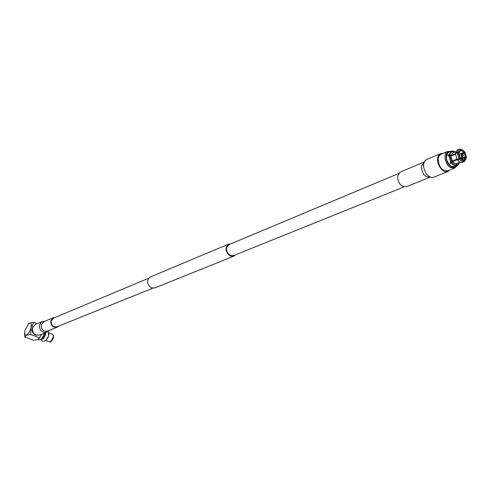 <?xml version="1.0" encoding="UTF-8"?>
<svg xmlns="http://www.w3.org/2000/svg" width="491" height="491" viewBox="0 0 491 491"><rect width="100%" height="100%" fill="white"/><g stroke="black" fill="none" stroke-linecap="round" stroke-linejoin="round"><path stroke-width="0.74" d="M462.313 153.744C463.351 155.408 463.271 156.377 462.068 156.654C461.031 154.99 461.117 154.021 462.313 153.744M461.902 156.512L462.062 154.094L461.35 154.69M452.168 161.195L462.657 157.132M462.037 157.034L462.737 157.102C463.535 155.598 463.4 154.352 462.344 153.37L461.644 153.302C460.853 154.806 460.981 156.052 462.037 157.034M463.885 152.37L462.534 151.099L461.104 150.633L461.252 150.258L462.78 150.755L464.234 152.118L459.036 154.377L461.644 153.302M461.074 158.661L465.425 156.881L464.29 152.953L462.645 153.628M463.412 159.851L464.099 159.593L465.376 157.513L461.522 159.084M461.577 159.127L463.59 159.962L463.461 161.742L461.368 161.103L459.373 159.213L457.483 159.986L459.478 161.87L461.571 162.503L463.461 161.742M450.13 151.633C444.294 150.633 445.042 163.38 451.051 166.664C453.101 167.824 454.789 167.677 456.102 166.222M456.556 166.038L454.678 168.026L450.437 167.517C445.036 164.571 442.956 153.327 447.448 151.516L450.585 151.443M452.027 151.056L454.101 151.338M456.998 165.86L454.795 166.75L451.088 166.302C445.896 161.14 445.03 156.482 448.479 152.327L448.829 152.179M459.134 163.638L457.354 165.719L455.255 166.381L456.164 166.013L453.641 165.271L451.241 163L450.333 163.368L449.928 162.791L450.836 162.417L448.842 155.481L447.933 155.862L447.988 155.236L448.897 154.855L451.026 151.259L452.573 151.24L450.763 152.388L449.848 154.825L450.953 155.506L452.745 152.854M459.373 159.213L460.245 158.581L461.994 160.232L463.835 160.803M456.164 166.013L456.618 165.277L456.17 163.73L454.396 163.184L452.702 161.6L451.241 163M456.17 163.73L460.03 162.165M456.618 165.277L454.273 164.577L452.045 162.472M452.297 150.946L455.218 151.823M453.027 151.191L453.426 152.572M459.92 149.08L462.995 150.099M462.823 152.854L464.989 152.228L466.45 157.28L465.425 156.881M466.45 157.28L466.297 157.85M464.234 152.118L464.584 151.651L460.233 148.951M461.252 150.258L461.012 149.411M464.29 152.953L464.989 152.228M464.633 152.701L465.855 156.911M450.836 162.417L451.64 161.895L449.793 155.457L448.842 155.481M451.64 161.895L452.303 161.017L450.898 156.138L449.793 155.457M457.483 159.986L457.281 159.728L452.702 161.6M452.303 161.017L456.771 159.188M455.341 154.297L450.898 156.138M457.078 159.403L455.415 153.628L457.078 159.403L458.968 158.63L457.299 152.842L455.415 153.628M463.59 159.962L460.49 158.041L451.898 161.557M460.245 158.581L460.601 158.108M457.299 152.842L458.373 152.916L459.84 157.998L458.968 158.63M458.373 152.916L458.975 153.29L460.196 157.525L459.84 157.998M448.897 154.855L449.848 154.825M453.009 152.75L452.573 151.24M450.953 155.506L455.409 153.658M455.488 153.597L455.47 152.996L457.354 152.21L459.134 149.215L459.779 148.994L460.552 149.46L460.797 150.301L458.993 152.879L460.797 150.301M457.544 149.878L455.47 152.996M460.552 149.46L458.428 152.284L457.354 152.21M459.024 152.658L458.428 152.284M459.588 162.509L456.624 165.958M460.227 162.245L456.63 163.675L457.072 165.221M460.19 162.233L456.63 163.675M463.921 161.692L466.395 157.912L464.504 161.49L462.025 162.453L464.21 161.613M465.376 157.513L465.806 157.537L464.044 159.906L463.737 159.722M464.29 160.753L464.044 159.906M465.806 157.537L466.395 157.912M458.993 152.879L458.582 153.051M460.098 150.909L460.65 150.682M461.104 150.633L459.742 151.203M448.578 155.592L447.988 155.236M450.333 163.368L451.247 162.147M49.665 341.963L50.438 341.932L53.2 337.446L53.151 334.709L48.824 332.861M48.836 333.346L48.713 335.703L46.142 340.103M53.372 335.378L53.537 337.9L51.359 341.429L50.628 341.834M33.032 326.411C31.05 329.934 31.841 332.781 35.407 334.972L36.684 335.267M48.204 336.513L47.866 337.348M42.797 338.324L45.111 334.549L45.258 332.775M45.178 332.812L44.957 334.248C44.043 337.151 42.926 338.686 41.6 338.858L41.6 338.858M44.3 333.162L44.258 333.34C42.956 337.464 41.367 339.649 39.495 339.895L39.255 339.803M28.349 323.888L29.448 323.103L33.818 322.36L30.908 327.884L30.737 334.506L39.446 337.863L41.667 334.218M30.737 334.506L26.354 335.206L24.753 336.943L33.406 340.263L37.77 339.588L39.446 337.863M37.218 323.698L33.818 322.36M24.556 333.217L24.753 336.943M39.016 338.704L41.729 334.193M26.354 335.206L24.654 334.07L24.937 330.382L28.607 323.661L29.448 323.103C31.172 322.691 31.657 324.281 30.908 327.884C29.785 331.652 28.269 334.089 26.354 335.206M403.854 186.973L233.587 255.615L230.242 255.492C225.835 251.773 225.332 248.176 228.726 244.702L229.052 244.567M233.452 256.29L154.837 287.922L151.332 287.879C146.809 284.264 146.361 280.68 149.988 277.127L150.332 276.985M235.306 254.921L233.814 256.142L230.15 256.007C225.326 251.932 224.768 247.992 228.481 244.18L230.758 243.849M48.584 330.676L46.774 332.168C41.821 332.898 39.378 330.486 39.446 324.938L42.023 321.673L44.724 321.31M46.406 332.315L39.691 335.009C34.769 335.74 32.351 333.358 32.424 327.865L35.352 324.483M58.693 326.122L57.324 327.159C52.936 327.798 50.763 325.65 50.812 320.703L53.089 317.8L55.115 317.438M57.14 326.748C53.138 327.331 51.162 325.367 51.199 320.856L53.574 318.082M447.614 171.647L433.927 177.134C431.319 178.104 428.735 176.913 426.163 173.556L423.813 168.204L423.555 164.411L424.641 161.109L426.691 159.471M447.767 170.8C442.127 171.107 438.905 167.118 438.101 158.845L439.095 155.764L440.986 154.235M449.682 170.033L448.05 171.469C443.717 173.955 436.708 165.326 437.604 158.544L438.279 155.917L439.408 154.352L440.292 153.744L442.888 153.438M429.797 177.282L406.247 186.758C401.067 187.108 398.158 183.597 397.532 176.238L400.239 172.095M41.465 338.864C42.815 339.772 44.172 338.274 45.54 334.377L45.773 332.573M43.767 321.709L41.183 324.711C41.127 329.59 43.276 331.707 47.621 331.063L56.999 327.288M430.269 177.085L430.171 177.134C424.973 177.441 422.033 173.839 421.339 166.32L424.126 162.079M451.026 151.259L448.479 152.327M447.448 151.516L440.587 154.407M454.273 168.192L445.447 171.74M455.857 151.559L452.493 152.965M459.134 149.215L457.256 150.001M49.837 342.031L45.78 340.466M48.554 335.353C48.584 338.962 42.533 344.375 41.109 339.213M39.495 339.895L38.194 339.391M24.654 334.07L24.673 336.139M48.578 335.255L48.265 331.069M228.726 244.702L398.385 173.624M423.457 163.122L423.819 162.969L423.457 163.122M149.988 277.127L228.481 244.18M53.28 318.205L148.552 278.293M55.287 327.491L152.646 288.248M42.023 321.673L34.99 324.631M53.089 317.8L43.748 321.715M430.073 177.171L430.171 177.134C429.416 176.564 430.263 178.54 426.163 173.556M399.87 172.249L423.653 162.269L423.346 164.816L423.813 168.204M440.292 153.744L426.262 159.655"/></g></svg>
